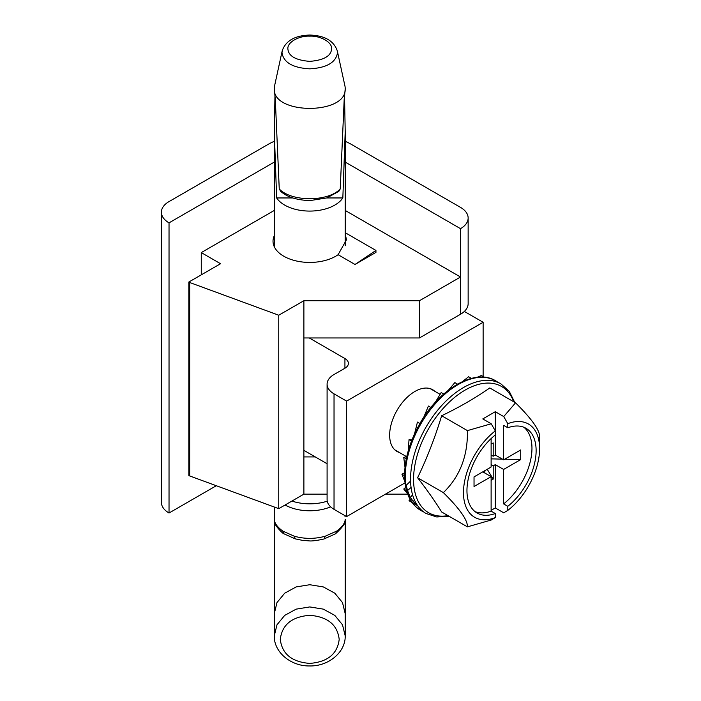 <?xml version="1.0" encoding="UTF-8"?>
<svg xmlns="http://www.w3.org/2000/svg" width="701" height="701" viewBox="0 0 701 701"><rect width="100%" height="100%" fill="white"/><g stroke="black" fill="none" stroke-linecap="round" stroke-linejoin="round"><path stroke-width="1.05" d="M345.207 233.897L346.469 239.768L338.101 254.708A36.724 21.196 180 0 1 283.782 256.224A36.724 21.196 180 0 1 273.022 241.24A36.724 21.196 180 0 1 274.275 235.738M216.302 485.723L169.029 513.018L169.029 222.857A26.06 15.045 180 0 1 161.396 212.219A26.06 15.045 180 0 1 169.029 201.581L267.861 144.52A59.226 34.191 180 0 1 274.275 141.313M345.207 141.313A59.226 34.191 180 0 1 351.622 144.52L460.513 207.382A26.06 15.045 180 0 1 468.145 218.02A26.06 15.045 180 0 1 460.513 228.666L460.513 277.018L419.47 300.72L303.884 300.72L278.753 315.222L189.682 282.503L189.682 475.944L188.849 475.462L188.849 282.021L189.682 282.503M161.396 212.219L161.396 502.38A26.06 15.045 0 0 0 169.029 513.018M315.266 456.921L303.884 456.921L303.884 494.152L327.095 494.152M385.462 494.152L407.702 494.152M303.884 494.152L278.753 508.663L189.682 475.944M303.884 300.72L303.884 456.921M274.275 162.089L169.029 222.857M201.275 274.845L201.275 252.597L274.275 210.449M188.849 282.021L220.535 263.725L201.275 252.597M278.753 508.663L278.753 315.222M303.884 337.952L419.47 337.952L419.47 300.72M419.47 337.952L460.513 314.258A26.06 15.045 0 0 0 468.145 303.621L468.145 218.02M345.207 210.449L460.513 277.018L460.513 314.258M345.207 162.089L460.513 228.666M355.004 264.47L375.946 252.378L375.946 250.441L355.004 264.47L338.101 254.708M345.207 232.697L375.946 250.441M434.83 391.298A35.655 20.583 120 0 0 414.861 391.491L414.861 391.491A35.655 20.583 120 0 0 389.651 435.155A35.655 20.583 120 0 0 399.474 452.548M405.029 482.858L346.601 516.593L346.601 401.112L334.035 393.857A23.694 13.678 180 0 1 327.095 384.183A23.694 13.678 180 0 1 334.035 374.509L344.927 368.227L344.927 358.553A11.847 6.835 180 0 1 348.397 363.39A11.847 6.835 180 0 1 344.927 368.227M346.601 516.593L334.035 509.338A23.694 13.678 180 0 1 327.095 499.673L327.095 384.183M346.601 401.112L483.129 322.285L483.129 376.533M464.351 311.446L483.129 322.285M327.095 463.747L303.884 450.34M344.927 358.553L309.246 337.952M345.006 516.471L345.006 515.673M282.205 50.822L281.986 52.82C283.633 62.547 292.887 67.892 309.746 68.838C326.605 67.892 335.858 62.547 337.496 52.82L337.286 50.822C333.799 40.781 324.616 35.523 309.746 35.05C294.867 35.523 285.693 40.781 282.205 50.814L274.555 85.96A35.462 20.478 0 0 0 274.275 88.519A35.462 20.478 0 0 0 274.284 88.957L275.3 99.393L279.252 188.928L280.68 191.32C286.858 196.981 296.593 200.074 309.868 200.609L326.903 197.919L338.846 191.32L340.239 188.928C328.208 201.967 291.371 201.976 279.252 188.928M327.236 501.171A35.462 20.478 180 0 1 309.746 503.835A35.462 20.478 180 0 1 291.923 501.057M274.967 95.301L274.275 131.639L276.641 197.954A35.462 20.478 0 0 0 309.746 211.08A35.462 20.478 0 0 0 342.842 197.954L326.78 197.954M274.275 88.519L274.284 88.957C272.978 114.727 346.057 114.894 345.19 89.193L345.199 88.931A35.462 20.478 0 0 0 345.207 88.519A35.462 20.478 0 0 0 344.936 85.96L337.286 50.814M309.746 663.409C327.63 661.981 337.453 653.972 339.196 639.356C337.453 624.757 327.639 616.74 309.746 615.312C291.853 616.731 282.039 624.749 280.286 639.356C282.03 653.963 291.853 661.981 309.746 663.409M309.746 61.364C323.538 60.251 330.811 56.211 331.564 49.245C332.747 41.955 319.516 35.497 309.746 36.154C299.984 35.506 286.744 41.946 287.927 49.245C288.672 56.211 295.945 60.251 309.746 61.364M345.19 89.193L344.191 99.393L340.239 188.928M292.659 197.954L276.641 197.954M342.842 197.954L345.207 131.639L344.515 95.327M274.275 507.209L274.275 635.614M336.699 531.095L335.49 533.82C343.324 526.591 346.566 521.772 345.207 519.362C345.058 523.104 342.219 527.012 336.699 531.095L325.238 536.204C314.907 539.087 304.584 539.087 294.254 536.204L295.27 538.867L302.499 540.366L309.746 540.935C313.75 541.26 324.8 538.964 324.248 538.859L324.142 538.885M325.238 536.204L324.265 538.859L335.499 533.82M294.254 536.204L282.792 531.095L283.984 533.812L295.27 538.876M282.792 531.095C277.263 527.012 274.424 523.104 274.275 519.362L275.142 523.551C274.634 525.137 283.038 534.083 283.975 533.812M345.207 519.362L345.207 613.682L342.509 602.597L334.824 593.204L323.319 586.921L309.746 584.722L296.173 586.921L284.667 593.204L276.974 602.597L274.275 613.682M330.627 506.849A35.462 20.478 180 0 1 285.079 505.009M448.403 390.185L454.87 382.588L458.2 384.516M435.207 402.453L441.174 392.578L444.504 394.505M423.693 417.393L428.407 406.054L431.737 407.973M408.192 450.997L409.034 439.606L411.986 439.869M409.034 439.606L412.372 441.534M405.003 467.313L403.75 457.394L406.773 456.588M403.75 457.394L407.079 459.321M404.915 481.797L401.945 474.253L404.635 472.702M401.945 474.253L405.283 476.181A74.849 43.208 120 0 0 420.784 510.442A74.849 43.208 120 0 0 423.509 511.8M409.98 496.29A72.492 41.85 -60 0 1 406.265 485.232L410.576 481.061M407.509 493.635L403.75 489.026L405.739 487.265M403.75 489.026L407.079 490.954L411.066 487.423M417.612 505.64A72.492 41.85 -60 0 1 410.567 497.377L412.547 494.704M412.1 502.494L409.034 500.716L412.372 502.643L414.466 500.032M417.691 505.754L412.372 502.643M409.034 500.716L410.111 499.375M477.127 377.322L481.333 375.499L484.663 377.418M462.581 381.528L468.566 376.761L471.904 378.689M491.121 510.346L495.292 507.936L503.721 512.808L507.796 510.398A53.837 31.081 120 0 0 539.604 448.666A53.837 31.081 120 0 0 507.796 423.676L503.721 416.569L515.55 402.83L489.78 387.951C475.217 398.089 459.173 407.351 441.656 415.737C435.137 437.266 427.119 457.937 417.594 477.74C427.119 490.017 435.137 501.425 441.656 511.975L467.427 526.854L491.217 520.019L495.292 517.61L495.292 513.535L491.121 511.125A48.912 28.242 120 0 1 475.094 511.651M539.604 448.666L539.604 437.056C540.059 430.598 532.041 419.189 515.55 402.83M495.292 517.61A53.837 31.081 120 0 1 463.475 492.619A53.837 31.081 120 0 1 495.292 430.896L495.292 411.697L482.787 418.918L491.217 423.781L495.292 430.896L495.292 434.97A48.912 28.242 120 0 0 466.954 490.612A48.912 28.242 120 0 0 477.083 513.009A48.912 28.242 120 0 0 495.292 513.535M419.934 508.54A2.357 1.928 -60 0 0 420.784 510.442C410.181 503.914 404.784 492.181 404.591 475.217C404.749 459.742 409.174 443.733 417.875 427.189L419.759 424.42L420.784 424.017A74.849 43.208 120 0 0 405.283 476.181M491.121 464.632L493.206 465.832L493.206 479.116L487.213 469.293M491.121 480.316L493.206 479.116M484.873 473.052L484.873 470.643L482.787 471.852L491.121 476.662L491.121 511.125M491.121 438.572L491.121 467.032L474.034 476.899L474.034 486.52L491.121 476.662M414.519 433.963L417.445 422.09L420.784 424.017A74.849 43.208 120 0 1 495.625 380.809C475.304 367.981 439.396 388.643 419.917 423.518M491.559 378.89L495.625 380.809A74.849 43.208 120 0 1 498.166 382.483M420.784 510.442L417.586 508.278M420.372 509.014L419.925 508.935M491.217 423.781L467.427 430.616C467.882 455.957 459.865 476.627 443.374 492.619L417.594 477.74M467.427 430.616L441.656 415.737M443.374 492.619C459.725 508.786 467.742 520.195 467.427 526.854M495.292 507.936L495.292 464.632L493.206 465.832M495.292 464.632L503.625 469.442L520.712 459.576L520.712 449.954L503.625 459.821L495.292 455.01L495.292 434.97M491.121 458.866L502.451 459.137M504.711 459.19L520.712 459.576M491.121 455.01L493.206 456.211L493.206 442.927L491.121 444.127M493.206 456.211L495.292 455.01M523.822 427.233A48.912 28.242 120 0 1 503.625 503.914L503.625 469.442M503.625 459.821L503.625 425.349L507.796 427.759L507.796 423.676M503.625 503.914L507.796 506.315A48.912 28.242 120 0 0 534.565 463.449A48.912 28.242 120 0 0 525.995 428.285A48.912 28.242 120 0 0 507.796 427.759M507.796 510.398L507.796 506.315M495.292 411.697L503.721 416.569M334.035 393.857L334.035 509.338M345.207 635.886L342.509 624.81L334.824 615.408L323.319 609.134L309.746 606.935L296.173 609.134L284.667 615.408L276.974 624.81L274.275 635.886C273.837 652.202 290.95 666.371 309.746 665.95C328.541 666.371 345.654 652.202 345.207 635.886L345.207 613.682M513.737 401.787A72.895 42.086 120 0 0 456.439 395.951A72.895 42.086 120 0 0 413.564 479.37A72.895 42.086 120 0 0 448.009 515.638M449.008 516.216L436.741 516.97L426.05 513.482A74.849 43.208 -60 0 1 410.549 479.221A74.849 43.208 -60 0 1 443.216 403.899A74.849 43.208 -60 0 1 500.891 383.85L509.259 391.36L514.744 402.365M274.275 131.639L274.275 246.734M345.207 131.639L345.207 245.762M406.562 456.64L394.9 449.902M440.105 394.348L430.256 388.661"/></g></svg>
